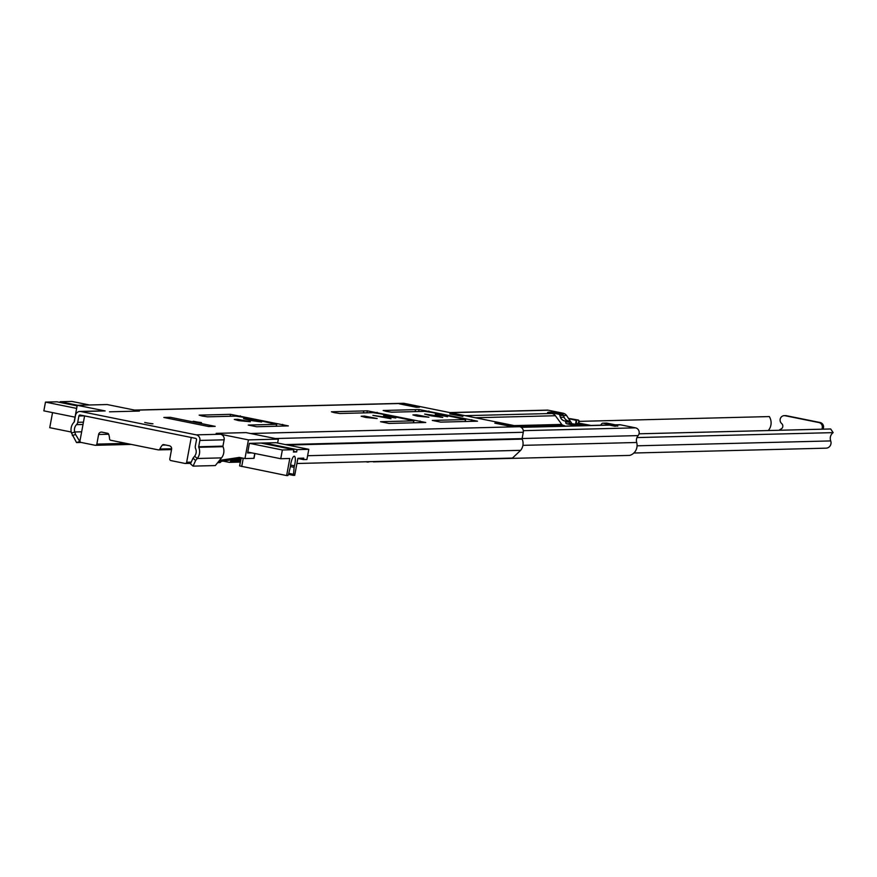 <?xml version="1.0" encoding="UTF-8"?>
<svg xmlns="http://www.w3.org/2000/svg" width="877" height="877" viewBox="0 0 877 877"><rect width="100%" height="100%" fill="white"/><g stroke="black" fill="none" stroke-linecap="round" stroke-linejoin="round"><path stroke-width="1.32" d="M146.974 422.988L152.949 423.821L146.974 422.988M195.494 421.771L201.458 422.604L195.494 421.771M202.138 416.016L199.145 415.139L230.519 414.339L288.358 425.904L256.687 426.759L248.257 425.06L276.792 424.293L243.093 417.211L235.858 416.126L207.564 416.838L202.138 416.016M238.95 420.675L234.302 419.436L237.711 419.294L250.307 421.738L238.95 420.675M255.075 420.258L261.631 422.001L250.066 420.39L243.521 418.647L255.075 420.258M334.422 412.683L331.418 411.795L367.331 410.831L425.762 422.495L388.96 423.427L380.541 421.727L413.911 420.839L380.223 413.758L372.988 412.661L339.837 413.495L334.422 412.683M386.165 411.368L383.172 410.491L419.074 409.526L477.505 421.19L440.703 422.122L432.284 420.423L465.665 419.535L431.966 412.453L424.742 411.357L391.591 412.19L386.165 411.368M365.808 417.474L361.16 416.235L364.569 416.093L377.165 418.537L365.808 417.474M384.444 417.003L390.989 418.746L372.889 415.38L384.444 417.003M391.394 416.827L395.834 418L388.007 416.915L383.567 415.731L391.394 416.827M417.551 416.169L412.914 414.931L416.312 414.788L428.908 417.233L417.551 416.169M436.187 415.698L442.742 417.43L431.177 415.819L424.632 414.076L436.187 415.698M443.148 415.523L447.577 416.696L435.31 414.426L443.148 415.523M458.145 415.139L462.892 416.4L449.758 413.966L458.145 415.139M498.048 423.065L514.887 426.474L511.653 426.551L494.814 423.152L498.048 423.065L497.917 423.777M416.224 407.268L399.386 403.858L402.62 403.782L419.458 407.18L416.224 407.268M208.726 426.54L163.824 417.463L170.291 417.299L215.194 426.375L208.726 426.54L215.194 426.375L170.291 417.299L163.824 417.463L208.726 426.54M254.768 453.486L253.87 458.331L244.968 458.55L248.432 439.892L278.349 439.136L246.064 432.613L216.159 433.37L220.5 434.247A4.758 4.571 88.6 0 1 224.128 439.815L222.955 446.141A0.888 0.855 -91.4 0 0 223.01 446.678A10.688 10.294 88.6 0 1 221.508 457.882L215.314 465.566L193.083 466.125L190.452 463.834L193.006 458.2L195.637 460.491L193.083 466.125M248.432 439.892L216.159 433.37L246.064 432.613L250.416 433.49A4.758 4.571 88.6 0 1 250.427 433.49L519.655 426.704A4.758 4.571 88.6 0 1 523.284 432.273L522.111 438.599A0.888 0.855 -91.4 0 0 522.177 439.125A10.688 10.294 88.6 0 1 520.664 450.329L512.453 458.068L296.919 463.505M134.576 410.085L403.321 403.299A4.758 4.571 88.6 0 1 404.308 403.387L519.655 426.704M72.298 435.562L75.554 434.466L79.796 441.471L76.54 442.578L71.519 433.085A10.688 10.294 88.6 0 1 74.117 422.1L77.22 405.295L107.137 404.538L139.41 411.061L109.493 411.817L139.41 411.061L135.069 410.184A4.758 4.571 -91.4 0 0 135.058 410.184L404.308 403.387M77.22 405.295L105.152 410.929A4.758 4.571 -91.4 0 0 104.166 410.853L79.906 411.456A4.758 4.571 88.6 0 1 80.892 411.543L196.251 434.86A4.758 4.571 88.6 0 1 199.868 440.429L198.695 446.755A0.888 0.855 -91.4 0 0 198.761 447.292A10.688 10.294 88.6 0 1 197.248 458.496L195.637 460.491M75.554 434.466L74.775 431.977A7.126 6.863 88.6 0 1 76.518 424.654A4.451 4.286 -91.4 0 0 77.735 422.308L78.908 415.983A1.184 1.14 88.6 0 1 80.245 415.04L195.593 438.357A1.184 1.14 88.6 0 1 196.503 439.75L195.33 446.075A4.451 4.286 -91.4 0 0 195.626 448.728A7.126 6.863 88.6 0 1 194.617 456.204L193.006 458.2M76.54 442.578L81.166 442.457M74.117 422.1A0.888 0.855 -91.4 0 0 74.37 421.629L75.543 415.303A4.758 4.571 88.6 0 1 79.906 411.456M511.192 426.463L513.966 426.386A4.451 4.286 88.6 0 1 514.887 426.474M402.62 403.782A4.451 4.286 88.6 0 1 404.779 404.955M276.08 442.699L249.397 443.345L247.621 452.97L251.732 452.872M278.349 439.136L277.625 443.017M240.769 459.658L230.717 461.149A1.48 1.425 88.6 0 1 229.05 462.322L222.988 461.105M217.693 462.607L219.349 462.574A1.48 1.425 -91.4 0 0 221.015 461.401L242.918 458.134M126.113 443.367L96.843 444.113L98.619 434.488A2.971 2.861 88.6 0 1 101.973 432.142L107.619 433.282A1.48 1.425 88.6 0 1 108.693 434.258A16.948 16.312 -91.4 0 1 109.57 438.884A1.48 1.425 88.6 0 0 110.721 440.265L158.309 449.879A1.48 1.425 88.6 0 0 158.616 449.901L171.53 449.583M96.843 444.113A1.48 1.425 88.6 0 1 95.165 445.286L81.133 442.447A1.48 1.425 88.6 0 1 80.004 440.703L84.598 415.928L191.252 437.48L186.658 462.267A1.48 1.425 88.6 0 1 184.981 463.44L170.949 460.6A1.48 1.425 88.6 0 1 169.82 458.857L171.596 449.232A2.971 2.861 88.6 0 0 169.338 445.757L163.692 444.617A1.48 1.425 88.6 0 0 162.344 445.099A16.948 16.312 -91.4 0 0 159.877 449.046A1.48 1.425 88.6 0 1 158.616 449.901M229.664 462.311L239.158 462.069A1.48 1.425 -91.4 0 0 240.397 461.708M244.968 458.55L239.355 457.421L219.502 460.37M240.539 460.907L230.717 461.149M221.015 461.401L218.625 461.455M89.432 404.977L71.914 401.436L60.184 401.732L77.702 405.273M77.11 405.887L56.95 401.819L45.472 402.104L76.639 408.408M75.016 417.156L43.85 410.853L45.472 402.104M71.245 432.032L49.748 427.68L52.543 412.607M60.053 402.444L60.184 401.732M249.517 443.345L282.361 449.989L280.739 458.726L289.794 458.507L286.636 475.564L287.908 475.531L288.522 474.369L290.232 467.408A2.971 0.789 -78.6 0 0 290.484 465.917A7.575 2.017 -78.6 0 1 290.802 463.703A7.575 2.017 -78.6 0 1 294.365 456.226A7.575 2.017 -78.6 0 1 294.924 463.593A7.575 2.017 -78.6 0 1 294.42 465.819L290.583 465.04M290.397 466.553L294.124 467.309A2.971 0.789 -78.6 0 1 294.223 466.685A2.971 0.789 -78.6 0 1 294.42 465.819M282.361 449.989L293.839 449.693L261.006 443.06M264.24 442.973L297.073 449.616L308.803 449.32L275.959 442.677M294.124 467.309L293.422 475.389L288.511 474.391L294.716 475.356L297.884 458.298L303.782 458.145L303.508 459.603L297.851 458.463M303.508 459.603L306.906 459.526L308.803 449.32M297.073 449.616L296.645 451.94L293.411 452.028L293.839 449.693M296.645 451.94L293.543 451.315M280.739 458.726L247.785 452.072M286.636 475.564L239.618 465.917L241.12 458.408M555.919 426.332A14.997 0.877 10.5 0 0 551.644 425.959L531.594 426.463A14.997 0.877 10.5 0 0 531.023 426.595A14.997 0.877 10.5 0 0 531.572 426.946M465.128 415.676L551.929 413.484A5.942 5.711 88.6 0 1 555.393 415.731L561.762 424.413A2.302 2.214 -91.4 0 0 563.1 425.279L564.558 425.663L560.546 425.773L562.179 426.167M521.015 427.209L608.243 425.005A5.942 5.711 88.6 0 1 609.471 425.115L614.941 426.222L617.66 425.893M551.929 413.484L547.993 412.343M367.858 461.719A10.392 10.009 88.6 0 1 366.915 462.036L368.537 461.993A10.392 10.009 -91.4 0 0 369.48 461.675M615.336 424.83L619.392 424.731A5.942 5.711 88.6 0 1 620.631 424.841L635.507 427.844A4.758 4.571 88.6 0 1 638.116 435.595A7.422 7.148 -91.4 0 0 636.691 442.49A10.392 10.009 88.6 0 1 629.686 455.404L373.383 461.872A10.392 10.009 88.6 0 0 374.326 461.554M449.769 412.574L547.226 410.118A4.758 4.571 88.6 0 1 548.213 410.206L563.089 413.21A5.942 5.711 88.6 0 1 566.553 415.446L572.264 424.139M614.053 426.047A1.787 1.71 -91.4 0 0 612.88 425.159L603.288 423.229A1.787 1.71 -91.4 0 0 601.578 423.931A13.659 13.144 88.6 0 1 600.581 425.202M551.841 412.179A1.787 1.71 88.6 0 1 552.587 412.168L562.179 414.108A1.787 1.71 88.6 0 1 563.516 415.424A13.659 13.144 -91.4 0 0 564.086 417.233A5.942 5.711 -91.4 0 0 568.307 420.85L568.68 420.927A0.888 0.855 88.6 0 1 569.359 421.98L565.72 422.067A1.48 1.425 -91.4 0 0 566.86 423.81L576.737 425.805M565.72 422.067A0.888 0.855 -91.4 0 0 565.04 421.026L568.68 420.927M568.307 420.85L565.04 421.026M564.667 420.949A5.942 5.711 88.6 0 1 560.447 417.32A13.659 13.144 88.6 0 1 559.877 415.523A1.787 1.71 -91.4 0 0 558.539 414.196L548.947 412.256A1.787 1.71 -91.4 0 0 547.555 412.607M569.359 421.98A1.48 1.425 -91.4 0 0 569.579 423.087L571.387 423.69A14.69 0.855 -169.5 0 1 583.534 425.63M606.193 423.152A1.787 1.71 88.6 0 1 606.928 423.131L616.52 425.071A1.787 1.71 88.6 0 1 617.781 426.156M590.44 425.455A38.621 2.258 10.5 0 0 578.371 423.196L578.93 423.185A40.517 2.368 -169.5 0 1 590.955 425.444M586.976 425.542A55.328 3.234 -169.5 0 1 576.222 423.251L575.685 423.262A57.213 3.344 -169.5 0 0 586.461 425.564M576.595 421.212L575.455 420.182L576.595 421.212L576.222 423.251M575.992 420.16A55.328 3.234 -169.5 0 1 574.271 419.776L575.334 419.655A38.621 2.258 -169.5 0 1 577.965 420.116L578.524 420.105A40.517 2.368 10.5 0 0 570.247 418.691L568.745 418.493M578.524 420.105L579.313 421.146L577.965 420.116M578.754 421.157L578.371 423.196M589.07 425.498A38.621 2.258 10.5 0 0 580.727 423.92L587.722 425.531M576.057 421.223L575.685 423.262M569.283 419.37L569.688 418.866A57.213 3.344 10.5 0 0 575.455 420.182M569.688 418.866L569.524 419.754M579.313 421.146L578.93 423.185M579.269 421.366L769.315 416.575A11.533 11.094 -91.4 0 1 768.285 430.552M639.037 433.808L830.683 428.974L833.15 432.624A7.071 6.808 -91.4 0 0 830.705 440.923A5.35 5.141 88.6 0 1 826.035 448.169L633.863 453.014M636.954 437.579L833.15 432.624M784.882 415.698A4.451 4.286 88.6 0 1 786.406 415.709L820.094 422.517A4.451 4.286 88.6 0 1 822.966 429.171M779.182 430.278A4.451 4.286 88.6 0 1 780.793 429.149A3.267 3.146 -91.4 0 0 781.67 423.558A4.451 4.286 88.6 0 1 785.2 415.742L818.877 422.55A4.451 4.286 88.6 0 1 821.76 429.204M80.892 411.543L105.152 410.929M196.251 434.86L220.5 434.247M287.656 445.045L522.177 439.125M307.619 455.711L520.664 450.329M285.321 444.573L522.111 438.599M275.334 438.533L523.284 432.273M71.519 433.085L74.775 431.977L81.649 431.802M76.518 424.654L83.008 424.49M77.735 422.308L83.436 422.166M78.908 415.983L84.225 415.851M194.617 456.204L197.248 458.496L221.508 457.882M198.761 447.292L223.01 446.678M198.695 446.755L222.955 446.141M199.868 440.429L224.128 439.815M416.312 414.788L416.115 415.862M364.569 416.093L364.372 417.167M471.804 419.677L471.486 421.344M428.886 410.995L428.721 411.85M419.074 409.526L418.713 411.51M415.534 409.68L415.172 411.598L415.49 409.68M465.435 419.579L465.073 421.508M420.05 420.982L419.743 422.648M377.132 412.311L376.978 413.155M367.331 410.831L366.97 412.815M363.78 410.984L363.429 412.903L363.736 410.984M413.692 420.883L413.33 422.813M237.711 419.294L237.514 420.368M282.657 424.38L282.339 426.112M240.276 415.819L240.123 416.663M230.519 414.339L230.158 416.268M276.562 424.347L276.2 426.266M158.923 449.868L171.541 449.55M131.09 444.376L95.779 445.275M190.693 463.297L185.595 463.418M171.651 448.75L159.877 449.046M191.219 462.146L186.658 462.267M98.619 434.488L108.682 434.236M162.344 445.099L165.665 445.012M241.723 466.487L243.258 458.211M293.258 474.249L288.774 473.339M193.225 421.256L200.274 422.571M144.716 422.484L151.765 423.788M518.208 426.408L563.1 425.279M521.223 427.34L609.471 425.115M514.251 425.608L561.762 424.413M475.356 417.748L555.393 415.731M523.317 430.673L635.507 427.844M615.939 424.95L620.631 424.841M522.122 438.522L638.116 435.595M522.9 445.352L636.691 442.49M563.538 415.523L566.553 415.446M450.252 412.672L548.213 410.206M558.342 413.33L563.089 413.21M606.928 423.131L603.288 423.229M612.88 425.159L616.52 425.071M552.587 412.168L548.947 412.256M558.539 414.196L562.179 414.108M563.516 415.424L559.877 415.523M560.447 417.32L564.086 417.233M571.387 423.69L566.86 423.81M637.075 445.812L830.705 440.923M818.877 422.55L820.094 422.517M785.2 415.742L786.406 415.709M465.665 419.535L465.292 421.497M413.911 420.839L413.549 422.802M276.792 424.293L276.419 426.266M254.034 458.287L254.922 453.519M131.243 444.409L95.472 445.308M239.465 462.102L229.357 462.354M219.656 462.596L217.66 462.65M190.682 463.33L185.288 463.462M239.618 465.917L241 458.419M548.574 412.223L552.214 412.135M602.927 423.196L606.566 423.098M784.279 415.665L785.485 415.632"/></g></svg>
